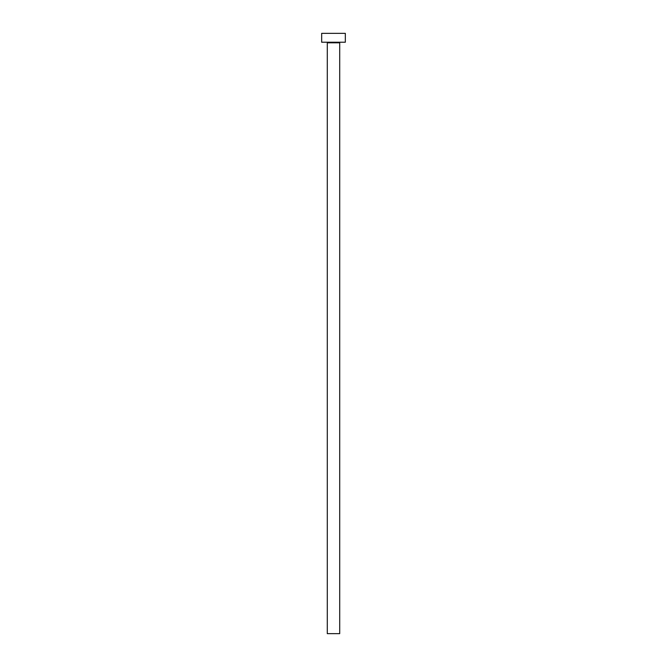 <?xml version="1.0" encoding="UTF-8"?>
<svg xmlns="http://www.w3.org/2000/svg" width="667" height="667" viewBox="0 0 667 667"><rect width="100%" height="100%" fill="white"/><g stroke="black" fill="none" stroke-linecap="round" stroke-linejoin="round"><path stroke-width="1" d="M339.711 42.813L327.289 42.813L327.289 633.65L339.711 633.65L339.711 42.813A0.592 0.592 0 0 1 340.303 42.221M327.289 42.813A0.592 0.592 0 0 0 326.697 42.221M345.331 42.221L321.669 42.221L321.669 33.35L345.331 33.35L345.331 42.221"/></g></svg>
